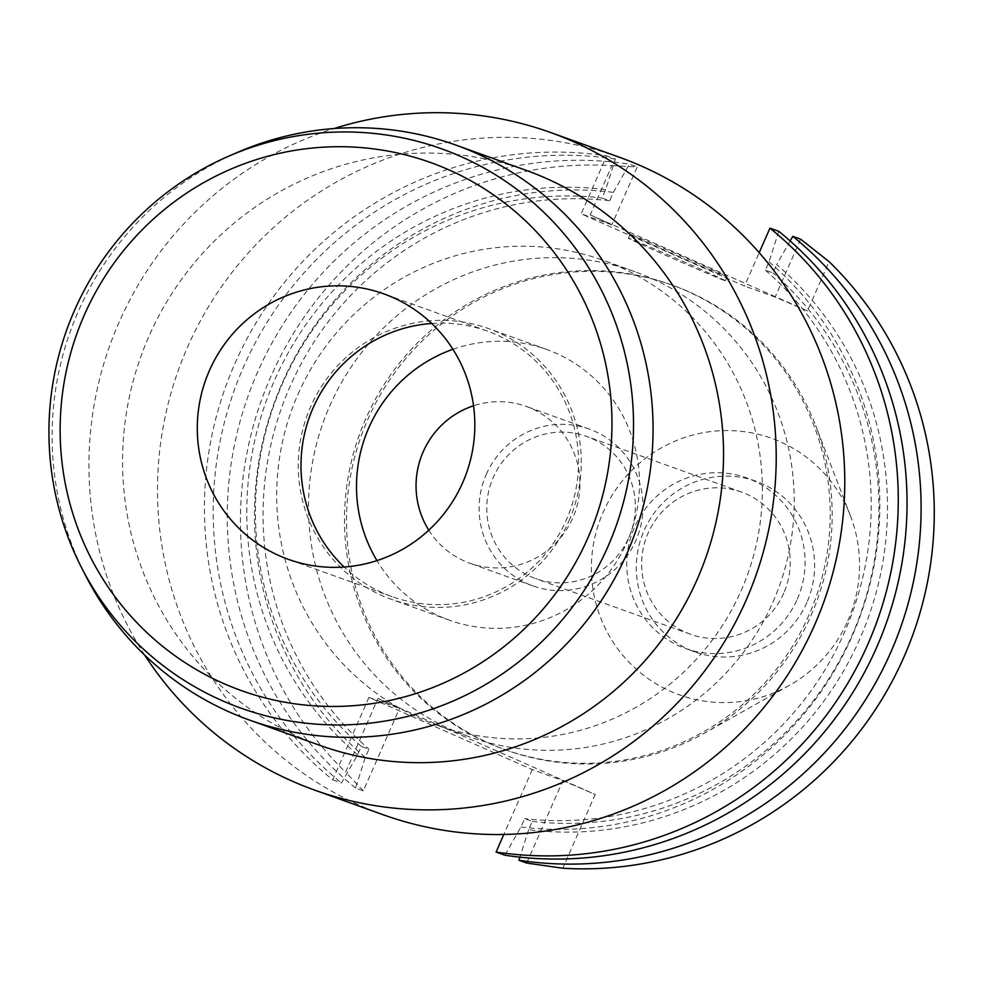 <?xml version="1.0" encoding="UTF-8"?>
<svg xmlns="http://www.w3.org/2000/svg" width="981" height="981" viewBox="0 0 981 981"><rect width="100%" height="100%" fill="white"/><g stroke="black" fill="none" stroke-linecap="round" stroke-linejoin="round"><path stroke-width="0.74" stroke-dasharray="4.91 3.68" d="M847.854 620.691A136.31 133.796 -70.2 0 0 850.417 515.736A136.31 133.796 -70.2 0 0 728.785 430.573A136.31 133.796 -70.2 0 0 603.07 512.487A136.31 133.796 -70.2 0 0 634.339 667.46A136.31 133.796 -70.2 0 0 789.435 685.351A136.31 133.796 -70.2 0 0 847.854 620.691M806.836 602.555A90.632 88.964 109.8 0 1 694.793 651.875A90.632 88.964 109.8 0 1 644.076 530.611A90.632 88.964 109.8 0 1 756.118 481.291A90.632 88.964 109.8 0 1 806.836 602.555M810.993 615.627A246.856 242.319 -70.2 0 0 815.64 425.57A246.856 242.319 -70.2 0 0 672.856 285.348A246.856 242.319 -70.2 0 0 367.691 419.672A246.856 242.319 -70.2 0 0 505.828 749.95A246.856 242.319 -70.2 0 0 705.204 732.746A246.856 242.319 -70.2 0 0 810.993 615.627M809.006 614.915A246.856 242.319 109.8 0 1 503.842 749.239A246.856 242.319 109.8 0 1 365.692 418.948A246.856 242.319 109.8 0 1 670.857 284.625A246.856 242.319 109.8 0 1 809.006 614.915M611.874 165.63L637.221 166.929L611.801 224.857L590.255 214.888L611.874 165.63A352.657 346.17 -70.2 0 0 270.695 376.962A352.657 346.17 -70.2 0 0 345.606 772.219L377.979 698.447L595.197 794.475L562.812 868.234M590.255 214.888L807.473 310.903L829.092 261.645M377.979 698.447L399.525 708.417L368.917 697.405L532.278 769.619L562.886 780.631L595.197 794.475M368.917 697.405L332.731 779.846A352.657 346.17 109.8 0 1 234.704 364.012A352.657 346.17 109.8 0 1 606.614 155.93L581.181 213.846L744.542 286.06L759.196 252.669M532.278 769.619L503.805 834.463M773.003 601.978A246.856 242.319 -70.2 0 0 634.866 271.688A246.856 242.319 -70.2 0 0 329.702 406.011A246.856 242.319 -70.2 0 0 467.839 736.29A246.856 242.319 -70.2 0 0 773.003 601.978M332.731 779.846L341.498 782.997L357.599 754.757L361.266 746.394L368.93 749.153L365.263 757.516L355.563 788.05L363.338 790.845L399.525 708.417M363.338 790.845L345.606 772.219M355.563 788.05A352.657 346.17 109.8 0 1 257.537 372.228A352.657 346.17 109.8 0 1 629.446 164.134L637.221 166.929M611.801 224.857L581.181 213.846M807.473 310.903L775.162 297.071L744.542 286.06M631.065 234.606A52.9 0.699 23.7 0 0 630.121 234.336A52.9 0.699 23.7 0 0 673.64 254.202A52.9 0.699 23.7 0 0 726.05 276.593A52.9 0.699 23.7 0 0 726.995 276.863A52.9 0.699 23.7 0 0 683.475 256.985A52.9 0.699 23.7 0 0 631.065 234.606M365.263 757.516A321.756 315.845 109.8 0 1 282.074 383.338A321.756 315.845 109.8 0 1 613.333 192.374L609.667 200.737L602.003 197.978L605.682 189.615L615.381 159.081L606.614 155.93M613.333 192.374L629.446 164.134M615.381 159.081A352.657 346.17 -70.2 0 0 243.472 367.164A352.657 346.17 -70.2 0 0 341.498 782.997M605.682 189.615A321.756 315.845 -70.2 0 0 274.422 380.591A321.756 315.845 -70.2 0 0 357.599 754.757M361.266 746.394A313 307.249 109.8 0 1 282.283 384.062A313 307.249 109.8 0 1 602.003 197.978M609.667 200.737A313 307.249 -70.2 0 0 289.935 386.808A313 307.249 -70.2 0 0 368.93 749.153M800.582 239.143L775.162 297.071M526.699 863.059L562.886 780.631M790.159 240.983L776.694 264.588A321.756 315.845 109.8 0 1 859.883 638.754A321.756 315.845 109.8 0 1 528.624 829.73L532.291 821.367L524.627 818.608L520.96 826.971L504.859 855.211M528.624 829.73L519.905 857.149M778.73 231.295L769.043 261.829L765.364 270.192L773.028 272.951L776.694 264.588M532.291 821.367A313 307.249 -70.2 0 0 852.023 635.283A313 307.249 -70.2 0 0 773.028 272.951M765.364 270.192A313 307.249 109.8 0 1 844.359 632.524A313 307.249 109.8 0 1 524.627 818.608M520.96 826.971A321.756 315.845 -70.2 0 0 852.219 636.007A321.756 315.845 -70.2 0 0 769.043 261.829M724.358 280.468A52.9 0.699 -156.3 0 1 671.948 258.077A52.9 0.699 -156.3 0 1 628.416 238.211A52.9 0.699 -156.3 0 1 629.361 238.481A52.9 0.699 -156.3 0 1 681.77 260.86A52.9 0.699 -156.3 0 1 725.29 280.738A52.9 0.699 -156.3 0 1 724.358 280.468M297.881 394.57A246.856 242.319 109.8 0 1 603.045 260.259A246.856 242.319 109.8 0 1 741.195 590.537A246.856 242.319 109.8 0 1 436.03 724.861A246.856 242.319 109.8 0 1 297.881 394.57M619.318 157.218A349.322 342.909 -70.2 0 0 187.481 347.286A349.322 342.909 -70.2 0 0 382.97 814.671M144.722 655.124A349.322 342.909 109.8 0 1 118.922 322.639A349.322 342.909 109.8 0 1 334.018 128.548M526.38 170.436A305.447 299.83 -70.2 0 0 148.793 336.63A305.447 299.83 -70.2 0 0 319.72 745.302M85.457 575.307A305.447 299.83 109.8 0 1 78.321 311.296A305.447 299.83 109.8 0 1 237.512 152.362M431.689 323.46A141.056 138.468 109.8 0 1 487.483 331.137A141.056 138.468 109.8 0 1 566.417 519.869A141.056 138.468 109.8 0 1 392.044 596.62A141.056 138.468 109.8 0 1 344.135 567.018M568.919 520.972A143.839 141.19 -70.2 0 0 488.428 328.525A143.839 141.19 -70.2 0 0 310.609 406.784A143.839 141.19 -70.2 0 0 391.1 599.232A143.839 141.19 -70.2 0 0 568.919 520.972M452.928 349.297A143.839 141.19 109.8 0 1 546.662 349.457A143.839 141.19 109.8 0 1 627.153 541.904A143.839 141.19 109.8 0 1 449.335 620.164A143.839 141.19 109.8 0 1 376.962 560.605M428.807 530.181A83.299 81.779 -70.2 0 0 469.813 563.204A83.299 81.779 -70.2 0 0 572.794 517.882A83.299 81.779 -70.2 0 0 526.184 406.416A83.299 81.779 -70.2 0 0 473.529 405.778M486.257 474.412A83.299 81.779 109.8 0 1 589.238 429.089A83.299 81.779 109.8 0 1 635.86 540.543A83.299 81.779 109.8 0 1 532.879 585.878A83.299 81.779 109.8 0 1 486.257 474.412M628.882 537.465A75.525 74.139 -70.2 0 0 586.613 436.41A75.525 74.139 -70.2 0 0 493.247 477.502A75.525 74.139 -70.2 0 0 535.503 578.557A75.525 74.139 -70.2 0 0 628.882 537.465M783.745 593.137A75.525 74.139 109.8 0 1 690.379 634.229A75.525 74.139 109.8 0 1 648.11 533.173A75.525 74.139 109.8 0 1 741.477 492.082A75.525 74.139 109.8 0 1 783.745 593.137M797.308 599.133A90.632 88.964 -70.2 0 0 746.59 477.87A90.632 88.964 -70.2 0 0 634.548 527.177A90.632 88.964 -70.2 0 0 685.265 648.441A90.632 88.964 -70.2 0 0 797.308 599.133M850.417 515.736L815.64 425.57M789.435 685.351L705.204 732.746M505.828 749.95L503.842 749.239M672.856 285.348L670.857 284.625M630.121 234.336L628.416 238.211M726.995 276.863L725.29 280.738M634.866 271.688L603.045 260.259M467.839 736.29L436.03 724.861M487.483 331.137L383.779 293.846M392.044 596.62L288.328 559.342M546.662 349.457L488.428 328.525M449.335 620.164L391.1 599.232M589.238 429.089L526.184 406.416M532.879 585.878L469.813 563.204M741.477 492.082L586.613 436.41M690.379 634.229L535.503 578.557M756.118 481.291L746.59 477.87M694.793 651.875L685.265 648.441"/><path stroke-width="1.47" d="M562.812 868.234A352.657 346.17 -70.2 0 0 903.992 656.902A352.657 346.17 -70.2 0 0 829.092 261.645L800.582 239.143L792.795 236.347A352.657 346.17 109.8 0 1 890.834 652.169A352.657 346.17 109.8 0 1 518.924 860.263L526.699 863.059L562.812 868.234M759.196 252.669L769.962 228.144A352.657 346.17 109.8 0 1 868.001 643.965A352.657 346.17 109.8 0 1 496.092 852.048L503.805 834.463M769.962 228.144L778.73 231.295A352.657 346.17 -70.2 0 1 876.769 647.117A352.657 346.17 -70.2 0 1 504.859 855.211L496.092 852.048M519.905 857.149L518.924 860.263M792.795 236.347L790.159 240.983M314.411 790.024L382.97 814.671A349.322 342.909 -70.2 0 0 814.794 624.59A349.322 342.909 -70.2 0 0 619.318 157.218L550.758 132.57A349.322 342.909 109.8 0 1 746.234 599.943A349.322 342.909 109.8 0 1 314.411 790.024A349.322 342.909 109.8 0 1 144.722 655.124M334.018 128.548A349.322 342.909 109.8 0 1 550.758 132.57M249.26 719.98L319.72 745.302A305.447 299.83 -70.2 0 0 697.319 579.109A305.447 299.83 -70.2 0 0 526.38 170.436L455.92 145.102A305.447 299.83 109.8 0 1 626.847 553.775A305.447 299.83 109.8 0 1 249.26 719.98A305.447 299.83 109.8 0 1 85.457 575.307L81.386 567.337A297.12 291.664 109.8 0 1 74.446 310.523A297.12 291.664 -70.2 0 1 229.296 155.918L237.512 152.362A305.447 299.83 109.8 0 1 455.92 145.102M229.296 155.918A297.12 291.664 -70.2 0 1 550.77 219.241A297.12 291.664 -70.2 0 1 608.024 546.392A297.12 291.664 109.8 0 1 349.236 724.726A297.12 291.664 109.8 0 1 81.386 567.337M84.219 315.269A280.468 275.318 109.8 0 1 448.783 169.799A280.468 275.318 109.8 0 1 587.889 537.919A280.468 275.318 109.8 0 1 223.337 683.389A280.468 275.318 109.8 0 1 84.219 315.269M462.713 482.578A141.056 138.468 -70.2 0 0 383.779 293.846A141.056 138.468 -70.2 0 0 209.394 370.61A141.056 138.468 -70.2 0 0 288.328 559.342A141.056 138.468 -70.2 0 0 462.713 482.578M344.135 567.018A141.056 138.468 109.8 0 1 313.098 407.888A141.056 138.468 109.8 0 1 431.689 323.46M376.962 560.605A143.839 141.19 109.8 0 1 368.844 427.716A143.839 141.19 109.8 0 1 452.928 349.297M473.529 405.778A83.299 81.779 -70.2 0 0 423.203 451.75A83.299 81.779 -70.2 0 0 428.807 530.181"/></g></svg>
